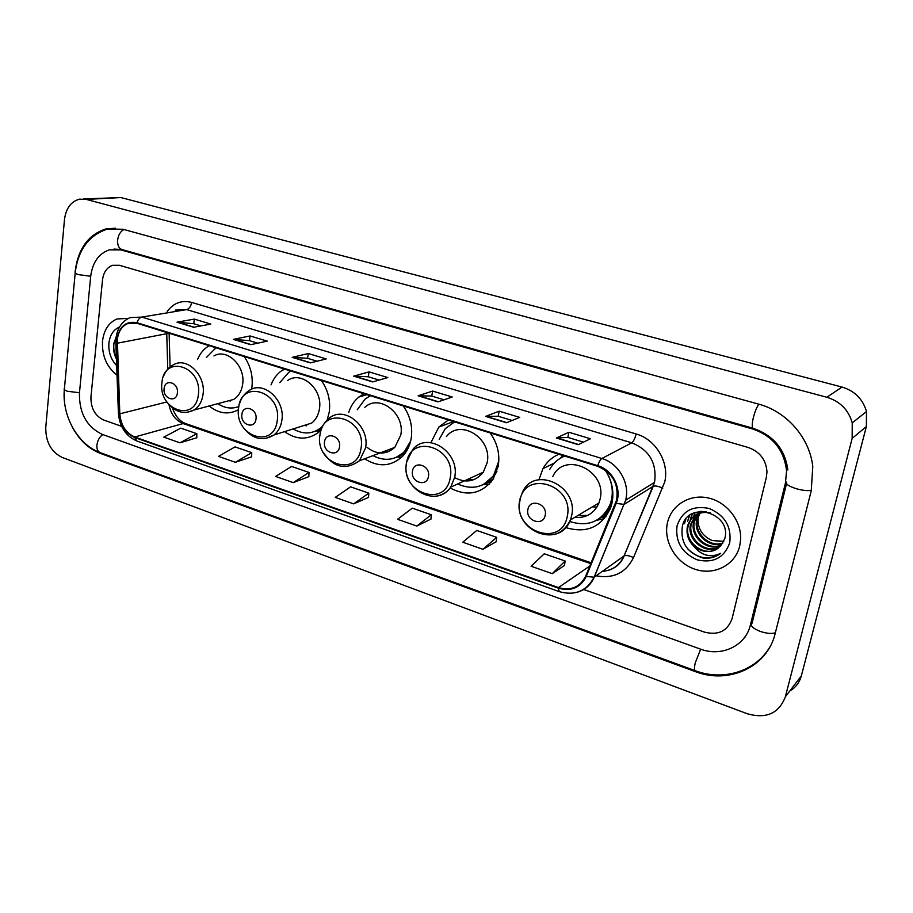 <?xml version="1.0" encoding="UTF-8"?>
<svg xmlns="http://www.w3.org/2000/svg" width="913" height="913" viewBox="0 0 913 913"><rect width="100%" height="100%" fill="white"/><g stroke="black" fill="none" stroke-linecap="round" stroke-linejoin="round"><path stroke-width="1.37" d="M565.809 527.577C586.671 533.774 601.644 527.132 610.717 507.628L612.052 502.892C614.244 491.342 611.927 480.375 605.125 470.012L605.205 470.127M602.74 516.849L606.141 516.45M450.143 487.964C467.205 496.832 481.482 494.001 492.986 479.473L498.201 466.338C500.141 454.343 497.448 443.204 490.133 432.922M364.595 458.805C378.667 467.593 391.415 466.657 402.838 455.998C407.198 451.25 409.983 445.384 411.204 438.4C412.87 426.702 410.222 415.883 403.238 405.943M284.571 431.632C296.36 439.963 307.635 440.237 318.375 432.442L321.102 429.875M327.139 420.071L329.251 412.083C330.689 400.659 328.075 390.148 321.41 380.538M209.111 406C218.88 413.703 228.661 414.959 238.453 409.743M251.6 389.258L251.92 387.249C253.152 376.099 250.573 365.873 244.193 356.561M558.813 454.252C551.966 457.253 546.67 462.058 542.938 468.666L539.035 479.439M363.967 393.754L358.798 397.087C354.073 401.001 350.718 406.125 348.72 412.448M448.42 419.969L438.822 427.067L430.925 442.611M284.365 369.035L282.653 370.027C277.358 373.451 273.501 378.416 271.047 384.909M209.214 345.707C203.998 348.686 200.095 353.297 197.516 359.505M102.53 341.017C101.788 355.579 106.616 366.969 117.024 375.186C106.616 366.969 101.788 355.579 102.53 341.017C103.922 329.992 108.704 322.654 116.887 318.991C108.704 322.654 103.922 329.992 102.53 341.017M667.449 522.807L667.38 523.126C663.283 541.729 676.111 563.138 695.204 569.313C714.228 575.761 735.239 565.09 739.69 546.054L740.614 539.64C741.733 520.924 726.805 501.876 708.157 497.939C689.532 493.796 671.26 505.231 667.449 522.807L667.38 523.126C663.283 541.729 676.111 563.138 695.204 569.313C714.228 575.761 735.239 565.09 739.69 546.054L740.614 539.64C741.733 520.924 726.805 501.876 708.157 497.939C689.532 493.796 671.26 505.231 667.449 522.807M117.366 339.408C118.359 331.693 121.68 326.455 127.341 323.704L136.927 323.259L597.616 466.292C612.691 472.82 619.003 484.118 616.549 500.187L585.678 576.126C580.006 587.242 570.933 591.053 558.448 587.573L134.747 436.985C125.846 432.979 120.87 425.264 119.808 413.829L117.366 339.408M116.932 339.271L119.375 413.772C120.47 425.492 125.572 433.401 134.69 437.51L558.334 588.166C571.127 591.738 580.428 587.824 586.237 576.434L616.161 503.383C622.381 489.402 612.828 469.875 597.741 465.676L136.984 322.711C126.028 320.737 119.341 326.261 116.932 339.271M578.249 444.677L590.46 438.765L568.89 432.248L556.337 437.989L578.249 444.677M583.453 442.154L567.806 437.395L556.337 437.989M567.852 437.418L568.89 432.248M506.453 422.753L519.725 417.401L499.16 411.181L485.579 416.385L506.453 422.753M512.113 420.471L498.167 416.237L485.579 416.385M498.224 416.26L499.16 411.181M438.023 401.868L452.255 397.018L432.614 391.084L418.108 395.786L438.023 401.868M444.083 399.803L431.712 396.037L418.108 395.786M431.769 396.059L432.614 391.084M193.647 327.265L210.8 324.092L194.321 319.105L176.996 322.186L193.647 327.265M200.951 325.918L193.693 323.716L176.996 322.186M193.773 323.738L194.321 319.105M250.721 344.692L267.269 341.142L250.071 335.95L233.34 339.385L250.721 344.692M257.763 343.185L249.386 340.629L233.34 339.385M249.454 340.652L250.071 335.95M310.363 362.895L326.215 358.946L308.263 353.525L292.194 357.348L310.363 362.895M317.108 361.217L307.498 358.295L292.194 357.348M307.578 358.318L308.263 353.525M372.732 381.931L387.82 377.56L369.046 371.888L353.719 376.133L372.732 381.931M379.157 380.07L368.213 376.749L353.719 376.133M368.293 376.772L369.046 371.888M128.425 318.352L116.887 318.991L128.425 318.352M766.327 477.419L766.977 471.907C766.11 459.81 759.856 451.673 748.226 447.484L119.386 265.295L112.619 265.306C106.878 267.441 103.511 272.314 102.507 279.937L90.946 396.915C90.729 408.122 94.952 415.814 103.626 419.991L121.6 426.337L103.626 419.991C94.952 415.814 90.729 408.122 90.946 396.915L102.507 279.937C103.511 272.314 106.878 267.441 112.619 265.306L119.386 265.295L748.226 447.484C759.856 451.673 766.11 459.81 766.977 471.907L766.327 477.419L732.112 618.523L766.327 477.419M583.533 589.421L704.425 632.104C718.291 635.631 727.524 631.111 732.112 618.523C727.524 631.111 718.291 635.631 704.425 632.104L583.533 589.421M482.943 549.306L496.683 537.346L476.757 530.453L462.777 542.219L482.943 549.306L496.193 541.729M552.239 573.661L565.124 561.004L544.251 553.792L531.104 566.231L552.239 573.661L564.519 565.455M293.221 482.623L309.016 472.466L291.578 466.44L275.6 476.438L293.221 482.623L308.834 476.666M235.383 462.298L251.737 452.665L235.018 446.891L218.515 456.374L235.383 462.298L251.634 456.808M179.975 442.828L196.82 433.686L180.774 428.14L163.804 437.144L179.975 442.828L196.786 437.761M416.807 526.071L431.313 514.749L412.277 508.164L397.554 519.303L416.807 526.071L430.936 519.063M353.639 503.862L368.818 493.146L350.603 486.846L335.231 497.391L353.639 503.862L368.544 497.402M368.818 493.146L368.532 497.517M309.016 472.466L308.834 476.78M251.737 452.665L251.634 456.911M196.82 433.686L196.786 437.863M431.313 514.749L430.925 519.177M496.683 537.346L496.181 541.843M565.124 561.004L564.496 565.569M750.429 624.857L785.42 483.103L786.572 470.96C784.153 449.995 772.832 436.003 752.609 428.973L120.961 249.911L109.343 249.842C98.718 253.563 92.498 262.419 90.684 276.422L79.454 392.944C79.089 412.984 86.655 426.782 102.165 434.337L700.397 649.075C721.59 657.212 745.693 645.948 750.429 624.857L752.107 623.088M852.149 438.4L852.24 422.879C848.519 409.869 840.063 401.332 826.87 397.269L86.381 199.422L79.511 199.16C70.952 201.511 65.93 208.335 64.469 219.645L45.764 427.352C45.593 441.812 51.048 451.844 62.13 457.424L747.416 713.795C766.281 719.056 778.937 713.395 785.351 696.824L852.149 438.4L866.369 426.542L866.483 411.603C862.911 399.107 854.762 390.924 842.037 387.066L120.904 197.55L83.665 198.943M789.791 691.015C795.668 687.557 799.514 682.513 801.34 675.882L866.369 426.542M72.435 427.341C79.488 440.192 88.755 448.854 100.225 453.327L695.067 671.523C728.54 684.67 767.354 667.266 775.205 633.417L811.246 490.783L812.775 466.634C809.751 437.806 786.629 411.432 758.52 404.082L123.061 229.266L105.828 228.969C88.241 234.641 77.993 248.907 75.094 271.777L75.311 271.754M64.503 387.66L64.218 388.618M64.195 389.006L64.446 401.4M744.357 637.708L745.099 637.046M119.535 326.991C113.497 329.604 109.959 334.968 108.921 343.071C108.316 351.962 110.895 359.494 116.67 365.668M116.145 336.965L113.874 343.493C113.075 348.983 113.931 354.176 116.43 359.083M116.396 358.227C114.022 353.057 113.246 347.796 114.079 342.432M177.384 392.967C178.902 382.684 164.945 378.108 164.112 388.55C162.605 398.73 176.483 403.42 177.384 392.967M224.963 401.766L233.796 399.403C238.67 396.185 241.614 391.141 242.641 384.27C245.688 366.113 227.143 347.979 213.95 355.922M215.947 347.796L206.338 357.588M228.786 400.739L230.464 400.99M237.346 407.072L238.807 406.673M217.785 403.683C224.781 408.237 231.799 409.195 238.829 406.525M255.994 419.101C257.74 408.568 242.915 403.717 241.899 414.411C240.165 424.842 254.887 429.818 255.994 419.101M300.309 426.656L311.755 423.039C315.898 419.672 318.454 414.959 319.424 408.921C323.111 389.269 301.37 370.233 287.481 380.607M290.962 371.089L288.793 372.299L279.777 382.627M304.052 425.469L306.779 425.766M314.277 431.621L321.935 427.672M293.13 428.927C302.945 434.565 312.132 434.257 320.68 427.969L322.609 426.234M319.79 431.198L317.541 430.97M339.522 446.879C341.519 436.083 325.758 430.913 324.537 441.892C322.551 452.586 338.209 457.87 339.522 446.879M367.083 447.381C376.943 454.879 386.188 454.879 394.793 447.381L400.784 435.045C405.292 413.452 379.157 393.583 364.846 407.324M370.37 395.74L365.074 399.084L357.28 409.732M383.597 451.615L387.831 451.935M396.116 457.436L405.771 451.09L408.1 448.272M372.949 455.644C384.727 461.636 395.203 460.3 404.391 451.627L410.645 441.105M401.731 457.128L397.794 457.048M428.448 476.449C430.731 465.379 413.931 459.878 412.482 471.142C410.211 482.098 426.885 487.736 428.448 476.449M454.628 477.613C465.961 483.445 475.513 481.653 483.274 472.215L487.131 462.777C492.7 438.617 460.426 418.222 446.446 436.562M457.641 483.958C472.147 490.338 484.141 487.474 493.648 475.376L498.829 460.871M454.594 421.886L445.293 428.642L439.199 439.381M467.776 479.314L474.155 479.576M483.422 484.506L494.926 474.771L496.923 471.336M489.893 482.235L490.989 482.178M489.185 484.187L483.445 484.609M545.198 515.274C547.88 503.85 529.666 497.882 527.897 509.522C525.237 520.832 543.303 526.927 545.198 515.274M574.654 517.42C586.1 518.31 594.192 513.494 598.951 502.96L600.103 499.046C607.316 470.651 564.428 450.691 552.844 476.438M569.769 521.506C588.44 527.303 601.929 521.517 610.238 504.147L611.527 499.628C613.08 491.879 612.189 484.187 608.845 476.563M564.656 456.066C558.174 458.737 553.187 463.188 549.729 469.43M564.554 456.032L563.218 456.683M592.514 506.795L596.828 507.206M577.849 515.514L587.675 515.4M598.46 519.2C604.474 515.583 608.766 510.344 611.356 503.474L612.646 498.955M601.77 517.511L605.912 516.747M604.452 518.595L596.611 520.319M563.001 455.553L560.411 458.178M723.689 541.546L712.003 540.496L723.781 541.352M712.003 540.496C701.64 535.634 697.064 527.668 698.274 516.587L699.232 513.266M722.674 543.361C710.063 548.964 693.127 534.504 696.687 519.988L699.586 513.152M722.948 542.915C710.348 548.051 693.96 533.694 697.452 519.417L700.066 513.015M721.418 545.027C708.865 552.536 689.783 537.711 693.606 522.27L697.737 513.859M721.761 544.616C709.184 551.657 690.616 536.912 694.382 521.7L698.183 513.665M719.923 546.602C707.575 555.983 686.439 540.918 690.479 524.576L695.991 514.738M720.277 546.248C707.849 555.104 687.284 540.085 691.267 524.005L696.425 514.498M693.469 545.94C703.044 553.324 712.026 553.392 720.403 546.111L724.762 538.704C732.192 512.912 687.786 500.13 682.388 526.173C680.151 542.185 686.941 552.787 702.748 557.957C709.572 558.882 715.552 557.341 720.688 553.312C710.519 558.094 701.446 555.64 693.469 545.94C688.254 540.542 686.211 534.208 687.329 526.915L687.535 526.002C691.255 515.411 698.902 511.04 710.462 512.889M718.828 547.606C706.788 558.619 683.894 543.418 688.117 526.333L688.322 525.42C691.107 516.735 697.098 512.17 706.274 511.691M699.883 512.752L700.819 511.6M700.351 512.592L701.264 511.406M698.068 513.494L699.096 512.467M699.461 512.147L700.408 511.394M698.513 513.289L699.518 512.239M699.872 511.908L700.465 511.383M696.357 514.418L701.446 511.326M696.779 514.167L700.899 511.36M677.047 525.888C675.186 541.74 681.92 553.061 697.224 559.84C713.418 563.492 724.249 557.82 729.715 542.836C731.69 526.63 724.831 515.172 709.15 508.461C692.83 505.174 682.125 510.983 677.047 525.888M720.688 553.312C709.435 560.628 698.434 559.133 687.66 548.839M685.138 520.227L684.453 523.651L685.777 519.337M689.258 515.777L687.603 521.346L689.669 515.457M692.225 513.825L690.342 519.349L692.568 513.642M694.816 512.649L693.424 517.089L695.135 512.535M167.227 311.436C173.573 302.933 181.698 299.921 191.616 302.408L636.11 433.96C634.991 438.525 633.542 441.481 631.762 442.805L186.674 309.598L175.159 310.123M636.11 433.96C655.671 439.256 669.526 462.389 664.721 481.984L633.508 557.626C625.782 572.896 613.319 578.956 596.109 575.806M616.161 503.383L624.127 504.398L653.126 486.344L654.689 481.356C656.801 462.8 649.154 449.949 631.762 442.805L601.872 458.497C618.626 463.211 630.267 483.605 625.61 500.256L594.272 577.119C590.973 584.674 585.518 589.65 577.895 592.035M115.951 338.575L115.825 342.443L116.807 343.174M118.416 413.384C119.671 426.942 125.834 436.14 136.87 440.979L134.69 437.51M558.334 588.166L559.235 591.624C574.825 596.006 586.454 591.202 594.123 577.21L624.001 555.983L653.24 486.275C655.351 485.579 658.513 486.218 662.747 488.204M586.237 576.434L594.123 577.21L625.61 500.256L654.427 482.452L624.127 555.914C626.261 555.047 629.388 555.618 633.508 557.626M115.837 342.877L118.393 412.813L119.375 413.772M597.741 465.676C598.974 461.887 600.355 459.49 601.872 458.497L141.903 317.085C139.7 317.644 138.057 319.516 136.984 322.711M116.031 337.787C117.48 327.87 122.171 321.136 130.114 317.587L141.903 317.085L186.674 309.598C189.253 308.788 190.908 306.391 191.616 302.408M602.318 571.39C612.475 570.454 619.699 565.318 624.001 555.983L624.127 555.914C621.228 563.081 616.115 567.829 608.788 570.169M558.448 587.573L589.821 566.003M166.725 332.515L167.752 369.183M117.241 343.22L169.088 333.245M119.808 413.829L166.874 401.96M168.985 404.699C170.834 414.16 175.536 420.448 183.102 423.575L590.779 563.652M134.747 436.985L183.102 423.575L185.83 423.643M373.109 381.828L354.244 376.065M310.762 362.803L292.742 357.303M251.143 344.6L233.922 339.351M194.081 327.185L177.601 322.163M438.377 401.743L418.611 395.717M506.783 422.616L486.047 416.294M578.557 444.528L556.759 437.875M758.897 404.185C756.729 407.095 754.857 411.683 753.271 417.96C751.913 424.123 751.89 427.581 753.214 428.311C773.585 435.478 785.123 449.367 787.839 469.967M811.372 490.27C807.891 491.057 802.835 490.532 796.193 488.683C788.558 486.173 785.397 483.97 786.698 482.075M775.377 632.732C771.884 633.964 766.954 633.554 760.575 631.522C753.271 628.669 750.338 625.976 751.776 623.442M770.15 646.472C755.884 671.523 723.153 681.383 695.215 670.69C694.2 670.176 694.222 667.54 695.284 662.815L700.648 649.166M695.124 670.656L100.19 452.608C97.737 451.581 96.652 449.059 96.926 445.03C97.588 440.408 99.528 436.916 102.758 434.554M75.186 273.055L64.458 388.23C63.693 389.246 64.709 390.262 67.494 391.289L79.477 392.727M108.453 228.752C89.417 234.63 78.347 249.112 75.265 272.177C74.512 272.907 75.574 273.729 78.438 274.619L90.707 276.251M123.94 229.505C120.482 231.366 118.382 234.869 117.64 240.016C117.355 245.175 118.793 248.347 121.965 249.534L753.214 428.311M842.037 387.066L826.87 397.269M801.34 675.882L785.351 696.824M120.904 197.55L86.381 199.422M695.695 670.872L695.067 671.523M101.32 453.019L100.225 453.327M753.522 428.402L752.609 428.973M122.696 249.74L120.961 249.911M198.361 394.553C202.595 366.216 164.1 354.039 161.966 382.524C157.823 410.12 195.644 423.153 198.361 394.553M187.382 412.345L194.092 410.005C199.057 406.673 202.047 401.446 203.051 394.313C206.053 375.46 186.96 356.538 173.527 364.744C169.179 366.969 165.961 370.53 163.883 375.437M277.232 420.619C282.094 391.586 241.249 378.655 238.624 407.86C233.876 436.106 273.98 449.926 277.232 420.619M265.603 438.56L274.083 434.953C278.317 431.472 280.919 426.588 281.866 420.311C285.541 399.883 263.127 379.968 248.952 390.707C244.524 393.56 241.443 397.714 239.697 403.169M314.14 431.666L321.296 429.315M361.023 448.306C366.581 418.553 323.145 404.801 319.995 434.748C314.551 463.69 357.154 478.366 361.023 448.306M394.793 447.381L359.494 460.734L365.588 447.918C370.119 425.447 343.117 404.63 328.497 418.862C324.069 422.582 321.296 427.512 320.178 433.652M395.671 457.618L404.984 453.419M450.212 477.784C456.546 447.256 410.268 432.614 406.513 463.336C400.316 492.997 445.658 508.621 450.212 477.784M437.532 495.862C442.988 494.766 447.393 491.856 450.748 487.12L454.685 477.305C460.312 452.14 426.919 430.708 412.608 449.744L406.639 461.989M482.635 484.894L488.272 482.498L493.625 478.469M519.931 500.826C512.695 531.4 561.757 548.314 567.247 516.461C574.676 484.951 524.53 469.088 519.931 500.826L519.908 500.997M537.495 532.507C552.491 538.065 563.458 533.877 570.42 519.942L571.595 515.868C578.945 486.241 534.459 465.151 522.601 491.947L519.931 499.103M597.205 519.988L605.33 514.806L610.032 509.431M564.154 455.907L561.894 457.345M285.381 369.354L282.653 370.027M366.843 394.644L358.798 397.087M453.544 421.566L438.822 427.067M554.396 463.017L542.938 468.666M127.341 323.704L133.606 322.631M136.87 440.979L559.144 591.59M172.42 407.963C175.376 416.145 179.77 421.35 185.613 423.564L591.145 562.773M169.122 333.256L170.092 366.946M113.897 249.089L121.965 249.534M99.962 452.517C77.788 444.654 61.787 415.769 64.344 389.394M786.538 483.719L752.084 623.168M866.483 411.603L852.24 422.879M115.403 228.182L105.828 228.969M233.796 399.403L194.092 410.005C184.243 414.753 175.422 412.414 167.615 402.975M237.528 407.015L238.772 406.856M321.992 427.546L320.68 427.969M311.755 423.039L274.083 434.953C262.556 441.698 252.285 439.164 243.269 427.352M314.209 431.644L317.21 430.993M405.771 451.09L404.391 451.627M323.145 452.232C333.587 467.73 345.696 470.56 359.494 460.734M395.774 457.573L399.757 456.352M494.926 474.771L493.648 475.376M483.274 472.215L450.748 487.12C436.46 508.507 401.412 489.048 406.422 463.222M482.806 484.814L488.272 482.498M611.356 503.474L610.238 504.147M598.951 502.96L570.42 519.942C559.521 549.558 513.049 531.012 519.668 500.472M597.49 519.805L605.342 514.806M697.452 519.417L696.687 519.988M694.382 521.7L693.606 522.27M691.267 524.005L690.479 524.576M688.117 526.333L687.329 526.915"/></g></svg>
